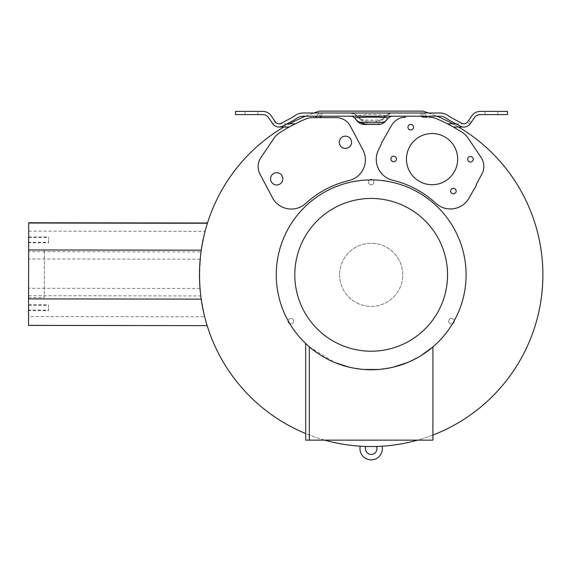 <?xml version="1.0" encoding="UTF-8"?>
<svg xmlns="http://www.w3.org/2000/svg" width="571" height="571" viewBox="0 0 571 571"><rect width="100%" height="100%" fill="white"/><g stroke="black" fill="none" stroke-linecap="round" stroke-linejoin="round"><path stroke-width="0.43" stroke-dasharray="2.85 2.14" d="M405.581 117.212A16.109 16.109 0 0 0 391.378 125.727L381.507 143.071L381.464 144.285L378.794 149.288A21.441 21.441 0 0 0 392.705 180.236A96.727 96.727 0 0 1 435.83 203.269A21.441 21.441 0 0 0 469.291 197.63L473.366 189.993L474.308 189.372L476.243 185.739L476.235 184.619L481.931 173.969A16.109 16.109 0 0 0 481.075 157.375L468.113 138.153A20.37 20.37 0 0 0 462.317 132.458A169.144 169.144 0 0 0 453.367 127.033L463.923 127.033A7.694 7.694 -90 0 0 470.24 123.729L474.522 117.569A6.923 6.923 90 0 1 480.204 114.6L507.476 114.6L507.476 111.395L480.204 111.395A10.121 10.121 -90 0 0 471.896 115.742L467.613 121.901A4.497 4.497 90 0 1 463.923 123.836L447.436 123.836A169.144 169.144 0 0 0 436.879 118.861A20.37 20.37 0 0 0 428.842 117.212M287.013 123.836L279.076 123.836A4.497 4.497 90 0 1 275.386 121.901L271.104 115.742A10.121 10.121 -90 0 0 262.788 111.395L235.523 111.395L235.523 114.6L262.788 114.6A6.923 6.923 90 0 1 268.477 117.569L272.76 123.729A7.694 7.694 -90 0 0 279.076 127.033L289.212 127.033A169.009 169.009 0 0 0 279.476 132.865A19.171 19.171 0 0 0 273.987 138.246L260.861 157.71A15.967 15.967 0 0 0 259.983 174.112L272.474 197.716A21.298 21.298 0 0 0 305.699 203.447A96.863 96.863 0 0 1 348.974 180.55A21.298 21.298 0 0 0 362.913 149.852L350.366 126.141A15.967 15.967 0 0 0 336.255 117.64L317.426 117.64M319.903 117.483A3.205 3.205 90 0 1 322.465 116.199L303.401 116.199A12.027 12.027 90 0 0 296.27 118.54A30.663 30.663 -90 0 1 292.488 120.924L282.688 126.134A7.694 7.694 -90 0 1 273.045 124.114L272.76 123.729L273.045 124.114L275.679 122.287L274.594 120.766L271.967 122.594L273.045 124.114A7.694 7.694 90 0 0 279.076 127.033M354.934 117.997L357.325 121.131L358.688 121.773L354.934 117.997L350.573 116.199A5.596 5.596 90 0 1 350.901 116.206L350.894 116.206M364.476 124.464L378.523 124.464M392.12 116.199L388.059 117.997L384.312 121.773L377.017 124.464M455.986 123.836L463.923 123.836A4.497 4.497 -90 0 0 467.314 122.287A4.497 4.497 90 0 1 461.811 123.307L452.011 118.097A27.465 27.465 90 0 1 448.62 115.963A15.224 15.224 -90 0 0 439.591 112.994L423.011 112.994L423.011 116.199L420.527 116.199A3.205 3.205 90 0 1 422.868 117.212M473.766 189.715L474.308 189.372L473.766 189.715M476.235 185.104L476.235 184.619M432.911 435.059A171.707 171.707 0 0 1 417.615 440.141M324.735 440.141A171.707 171.707 0 0 1 305.706 433.567M371.171 179.915A94.914 94.914 0 0 0 276.257 274.837A94.914 94.914 0 0 0 371.171 369.751A94.914 94.914 0 0 0 466.093 274.837M270.554 178.859A6.131 6.131 0 0 0 276.707 184.975A6.131 6.131 0 0 0 282.823 178.823A6.131 6.131 0 0 0 276.671 172.706A6.131 6.131 0 0 0 270.554 178.859M339.295 142.307A6.131 6.131 0 0 0 345.448 148.424A6.131 6.131 0 0 0 351.565 142.272A6.131 6.131 0 0 0 345.412 136.155A6.131 6.131 0 0 0 339.295 142.307M312.851 117.64A19.171 19.171 0 0 0 305.392 119.153A169.009 169.009 0 0 0 289.212 127.033M295.264 123.836L289.44 123.836A171.707 171.707 0 0 0 283.787 127.033M305.478 116.199A171.707 171.707 0 0 1 313.814 112.994M428.535 112.994A171.707 171.707 0 0 1 436.872 116.199M426.173 116.199A8.265 8.265 90 0 1 424.367 112.994A8.265 8.265 -90 0 0 426.173 116.199M394.611 112.994L392.213 112.994L385.71 115.792L381.835 119.567L383.22 119.075A6.131 6.131 90 0 1 378.523 121.259L377.017 121.259L381.835 119.567M377.017 121.259L378.523 121.259A6.131 6.131 -90 0 0 383.22 119.075L385.682 116.141A8.801 8.801 90 0 1 392.42 112.994L392.42 112.994A8.801 8.801 -90 0 0 385.682 116.141L383.22 119.075C382.613 120.517 360.251 120.495 359.773 119.075A6.131 6.131 -90 0 0 364.476 121.259A6.131 6.131 90 0 1 359.773 119.075L357.318 116.141C355.112 114.093 387.63 114.022 385.682 116.141L383.22 119.075M361.165 119.567L357.282 115.792L350.573 112.994A8.801 8.801 90 0 1 357.318 116.141L359.773 119.075L365.975 121.259M357.282 115.792L357.318 116.141A8.801 8.801 -90 0 0 350.573 112.994L318.625 112.994A8.265 8.265 90 0 1 315.085 117.64L315.085 117.64M316.819 116.199A8.265 8.265 -90 0 0 318.625 112.994L321.851 112.994L319.988 112.994L319.988 116.199L321.851 116.199L319.988 116.199L319.988 112.994L303.401 112.994A15.224 15.224 -90 0 0 294.379 115.963A27.465 27.465 90 0 1 290.982 118.097L281.189 123.307A4.497 4.497 90 0 1 275.679 122.287L273.045 124.114M350.573 112.994L351.308 112.994M353.356 112.994L389.843 112.994M423.011 112.994L421.141 112.994L423.011 112.994L423.011 116.199L439.591 116.199A12.027 12.027 90 0 1 446.722 118.54A30.663 30.663 -90 0 0 450.512 120.924L460.305 126.134A7.694 7.694 -90 0 0 469.947 124.114L470.24 123.729M453.367 127.033A169.144 169.144 0 0 0 447.436 123.836M417.679 137.954A25.595 25.595 0 0 1 453.238 144.749A25.595 25.595 0 0 1 446.443 180.3A25.595 25.595 0 0 1 410.892 173.505A25.595 25.595 0 0 1 417.679 137.954M456.165 191.049A2.769 2.769 0 0 1 453.388 193.826A2.769 2.769 0 0 1 450.619 191.049A2.769 2.769 0 0 1 453.388 188.28A2.769 2.769 0 0 1 456.165 191.049M473.231 159.295A2.769 2.769 0 0 1 470.454 162.071A2.769 2.769 0 0 1 467.685 159.295A2.769 2.769 0 0 1 470.454 156.525A2.769 2.769 0 0 1 473.231 159.295M396.445 158.959A2.769 2.769 0 0 1 393.669 161.729A2.769 2.769 0 0 1 390.899 158.959A2.769 2.769 0 0 1 393.669 156.183A2.769 2.769 0 0 1 396.445 158.959M413.504 127.205A2.769 2.769 0 0 1 410.735 129.974A2.769 2.769 0 0 1 407.958 127.205A2.769 2.769 0 0 1 410.735 124.428A2.769 2.769 0 0 1 413.504 127.205M452.91 123.836A171.707 171.707 0 0 1 458.563 127.033M422.968 111.131A171.707 171.707 0 0 1 510.346 375.404A171.707 171.707 0 0 1 232.004 375.404A171.707 171.707 0 0 1 319.382 111.131L422.968 111.131M207.116 224.175L206.902 224.867M206.003 227.936L203.112 239.656M202.812 241.133L200.278 258.235M199.793 264.302L199.8 285.443M200.278 291.495L201.199 299.118M206.545 323.614L205.831 321.145M204.932 317.79L203.883 313.515M202.948 309.197L201.998 304.186M28.686 222.754L28.55 325.135L207.159 325.634M207.073 325.363L204.668 316.762L28.564 316.534M28.593 295.714L200.771 295.935L204.668 316.762M200.771 295.935L199.472 274.837L201.006 251.925L28.65 251.697M28.671 231.127L205.068 231.355L201.006 251.925M205.068 231.355L206.866 224.981M206.873 224.953L207.487 222.99M382.106 446.194A171.707 171.707 0 0 1 376.617 446.451A171.707 171.707 0 0 0 382.106 446.194L382.177 446.608A11.199 11.199 -179.6 0 1 371.171 459.869A11.199 11.199 -179.6 0 1 360.165 446.608L360.244 446.194A171.707 171.707 0 0 0 365.733 446.451A171.707 171.707 0 0 1 360.244 446.194M28.586 297.562L28.65 249.998L28.586 297.562L44.267 297.584L44.324 250.019L44.267 297.584M28.657 242.775L28.664 237.443L28.657 242.775L48.599 242.803L48.606 237.465L48.599 242.803M28.571 310.567L28.579 305.235L28.571 310.567L48.514 310.595L48.521 305.264L48.514 310.595M28.571 310.117L28.579 304.786L28.571 310.117L48.514 310.139L48.521 304.807L48.514 310.139M28.657 242.318L28.664 236.986L28.657 242.318L48.599 242.347L48.606 237.015L48.599 242.347M28.65 249.998L44.324 250.019M28.664 237.443L48.606 237.465M28.579 305.235L48.521 305.264M28.579 304.786L48.521 304.807M28.664 236.986L48.606 237.015M339.609 274.837A31.569 31.569 0 0 0 371.171 306.406A31.569 31.569 0 0 0 402.741 274.837A31.569 31.569 0 0 0 371.171 243.267A31.569 31.569 0 0 0 339.609 274.837A31.569 31.569 0 0 1 371.171 243.267A31.569 31.569 0 0 1 402.741 274.837A31.569 31.569 0 0 1 371.171 306.406A31.569 31.569 0 0 1 339.609 274.837M368.402 182.049A2.769 2.769 0 0 1 371.171 179.28A2.769 2.769 0 0 1 373.948 182.049A2.769 2.769 0 0 1 371.171 184.826A2.769 2.769 0 0 1 368.402 182.049A2.769 2.769 0 0 0 371.171 184.826A2.769 2.769 0 0 0 373.948 182.049A2.769 2.769 0 0 0 371.171 179.28A2.769 2.769 0 0 0 368.402 182.049M288.048 321.23A2.769 2.769 0 0 1 290.825 318.454A2.769 2.769 0 0 1 293.594 321.23A2.769 2.769 0 0 1 290.825 324A2.769 2.769 0 0 1 288.048 321.23A2.769 2.769 0 0 0 290.825 324A2.769 2.769 0 0 0 293.594 321.23A2.769 2.769 0 0 0 290.825 318.454A2.769 2.769 0 0 0 288.048 321.23M448.756 321.23A2.769 2.769 0 0 1 451.525 318.454A2.769 2.769 0 0 1 454.302 321.23A2.769 2.769 0 0 1 451.525 324A2.769 2.769 0 0 1 448.756 321.23A2.769 2.769 0 0 0 451.525 324A2.769 2.769 0 0 0 454.302 321.23A2.769 2.769 0 0 0 451.525 318.454A2.769 2.769 0 0 0 448.756 321.23M279.076 123.836L289.44 123.836M497.876 111.395L485.079 111.395L497.876 111.395L485.079 111.395L497.876 111.395L497.876 114.6L485.079 114.6L497.876 114.6L485.079 114.6L497.876 114.6L497.876 111.395M467.314 122.287L468.398 120.766L467.314 122.287L469.947 124.114L467.314 122.287L467.613 121.901M485.079 114.6L485.079 111.395L485.079 114.6M351.236 116.199L353.213 116.199M389.836 116.199L391.735 116.199M384.312 121.773L385.668 121.131L388.059 117.997M366.696 121.259L366.696 124.464L376.296 124.464L376.296 121.259L366.696 121.259L376.296 121.259M245.123 114.6L257.921 114.6L245.123 114.6L257.921 114.6L245.123 114.6L245.123 111.395L257.921 111.395L245.123 111.395L257.921 111.395L245.123 111.395L245.123 114.6M257.921 111.395L257.921 114.6L257.921 111.395M365.733 446.451L365.511 447.614A5.76 5.76 0.4 0 0 371.171 454.43A5.76 5.76 0.4 0 0 376.839 447.614L376.617 446.451M305.706 440.141L432.911 440.141L432.911 346.932C398.794 377.331 343.1 377.053 309.311 346.818C304.507 342.507 304.507 342.507 309.311 346.818L334.777 362.499M420.877 355.697L407.594 362.485M393.426 367.103L378.644 369.458M363.741 369.458L348.96 367.117M309.311 440.141L309.311 346.818M200.021 288.533L28.6 288.305M200.185 259.213L28.636 258.984M359.773 119.075L357.318 116.141M468.398 120.766L471.025 122.594M391.792 113.022L392.413 112.994L391.792 113.022M364.476 121.259L378.523 121.259M321.851 112.994L321.851 116.199M421.141 116.199L421.141 112.994"/><path stroke-width="0.86" d="M473.766 189.715L469.291 197.63A21.441 21.441 0 0 1 435.83 203.269A96.727 96.727 0 0 0 392.705 180.236A21.441 21.441 0 0 1 378.794 149.288L381.485 143.721M319.903 117.483A3.205 3.205 -90 0 1 322.465 116.199L351.236 116.199M365.975 124.464L358.688 121.773M391.735 116.199L420.527 116.199A3.205 3.205 -90 0 1 422.868 117.212L427.286 117.212A8.265 8.265 90 0 1 426.173 116.199A8.265 8.265 -90 0 0 427.286 117.212L422.868 117.212M476.243 185.739L476.235 184.619L476.243 185.739L473.794 189.708M458.563 127.033A171.707 171.707 0 0 1 432.911 435.059M417.615 440.141A171.707 171.707 0 0 1 324.735 440.141M305.706 433.567A171.707 171.707 0 0 1 283.787 127.033M466.093 274.837A94.914 94.914 0 0 0 371.171 179.915A94.914 94.914 0 0 0 276.257 274.837A94.914 94.914 0 0 0 371.171 369.751A94.914 94.914 0 0 0 466.093 274.837A94.914 94.914 0 0 0 371.171 179.915M336.255 117.64A15.967 15.967 0 0 1 350.366 126.141L362.913 149.852A21.298 21.298 0 0 1 348.974 180.55A96.863 96.863 0 0 0 305.699 203.447A21.298 21.298 0 0 1 272.474 197.716L259.983 174.112A15.967 15.967 0 0 1 260.861 157.71L273.987 138.246A19.171 19.171 0 0 1 279.476 132.865A169.009 169.009 0 0 1 305.392 119.153A19.171 19.171 0 0 1 312.851 117.64L336.255 117.64M317.426 117.64L312.851 117.64M289.44 123.836A171.707 171.707 0 0 1 305.478 116.199M313.814 112.994A171.707 171.707 0 0 1 319.382 111.131L422.968 111.131A171.707 171.707 0 0 1 428.535 112.994M436.872 116.199A171.707 171.707 0 0 1 452.91 123.836M423.011 112.994L394.611 112.994M315.085 117.64A8.265 8.265 -90 0 0 316.819 116.199M351.308 112.994L353.356 112.994M389.843 112.994L391.742 112.994M274.594 120.766L275.386 121.901A4.497 4.497 -90 0 0 281.189 123.307L290.982 118.097A27.465 27.465 -90 0 0 294.372 115.963A15.224 15.224 90 0 1 303.401 112.994L439.591 112.994A15.224 15.224 90 0 1 448.62 115.963A27.465 27.465 -90 0 0 452.011 118.097L461.811 123.307A4.497 4.497 -90 0 0 467.613 121.901L471.896 115.742A10.121 10.121 90 0 1 480.204 111.395L507.476 111.395L507.476 114.6L480.204 114.6A6.923 6.923 -90 0 0 474.522 117.569L470.24 123.729A7.694 7.694 90 0 1 460.305 126.134L450.512 120.924A30.663 30.663 90 0 1 446.722 118.54A12.027 12.027 -90 0 0 439.591 116.199L303.401 116.199A12.027 12.027 -90 0 0 296.27 118.54A30.663 30.663 90 0 1 292.488 120.924L282.688 126.134A7.694 7.694 90 0 1 272.76 123.729L271.967 122.594M428.842 117.212A20.37 20.37 0 0 1 436.879 118.861A169.144 169.144 0 0 1 462.317 132.458A20.37 20.37 0 0 1 468.113 138.153L481.075 157.375A16.109 16.109 0 0 1 481.931 173.969L476.235 184.626M381.507 143.071L391.378 125.727A16.109 16.109 0 0 1 405.581 117.212M446.443 180.3A25.595 25.595 0 0 0 453.238 144.749A25.595 25.595 0 0 0 417.679 137.954A25.595 25.595 0 0 0 410.892 173.505A25.595 25.595 0 0 0 446.443 180.3M450.619 191.049A2.769 2.769 0 0 0 453.388 193.826A2.769 2.769 0 0 0 456.165 191.049A2.769 2.769 0 0 0 453.388 188.28A2.769 2.769 0 0 0 450.619 191.049M467.685 159.295A2.769 2.769 0 0 0 470.454 162.071A2.769 2.769 0 0 0 473.231 159.295A2.769 2.769 0 0 0 470.454 156.525A2.769 2.769 0 0 0 467.685 159.295M390.899 158.959A2.769 2.769 0 0 0 393.669 161.729A2.769 2.769 0 0 0 396.445 158.959A2.769 2.769 0 0 0 393.669 156.183A2.769 2.769 0 0 0 390.899 158.959M407.958 127.205A2.769 2.769 0 0 0 410.735 129.974A2.769 2.769 0 0 0 413.504 127.205A2.769 2.769 0 0 0 410.735 124.428A2.769 2.769 0 0 0 407.958 127.205M447.436 123.836L455.986 123.836M201.249 250.177L28.65 249.948L28.686 223.025L207.401 223.261L207.116 224.175M206.902 224.867L206.003 227.936M203.112 239.656L202.812 241.133M200.278 258.235L199.793 264.302M199.8 285.443L200.278 291.495M207.159 325.634L28.55 325.406L207.159 325.634L206.545 323.614M205.831 321.145L204.932 317.79M203.883 313.515L202.948 309.197M201.998 304.186L201.199 299.118L28.586 298.89L28.65 249.948M207.401 223.261L28.686 223.025M28.55 325.406L28.586 298.89M279.076 123.836L279.076 123.836A4.497 4.497 -90 0 1 275.679 122.287M287.013 123.836L295.264 123.836M289.212 127.033L279.076 127.033M273.045 124.114L268.477 117.569A6.923 6.923 -90 0 0 262.788 114.6L235.523 114.6L235.523 111.395L262.788 111.395A10.121 10.121 90 0 1 271.104 115.742L275.386 121.901M469.947 124.114L471.025 122.594L469.947 124.114A7.694 7.694 90 0 1 463.923 127.033L453.367 127.033M467.314 122.287L467.613 121.901M353.213 116.199L389.836 116.199M350.78 116.199L350.573 116.199A5.596 5.596 -90 0 1 354.862 118.197L357.325 121.131A9.329 9.329 -90 0 0 364.476 124.464A9.329 9.329 90 0 1 357.325 121.131C358.424 123.315 384.64 123.293 385.668 121.131A9.329 9.329 90 0 1 378.523 124.464A9.329 9.329 -90 0 0 385.668 121.131L388.13 118.197A5.596 5.596 90 0 1 392.391 116.199M378.523 124.464L364.476 124.464L378.523 124.464M376.296 124.464L366.696 124.464M350.894 116.206L350.922 116.206A5.596 5.596 90 0 1 354.862 118.197L357.325 121.131M392.413 116.199L392.413 116.199A5.596 5.596 -90 0 0 388.13 118.197C389.672 116.898 353.556 116.862 354.862 118.197M382.106 446.194L382.177 446.608A11.199 11.199 -179.6 0 1 371.171 459.869A11.199 11.199 -179.6 0 1 360.165 446.608L360.244 446.194M365.733 446.451L365.511 447.614A5.76 5.76 0.4 0 0 371.171 454.43A5.76 5.76 0.4 0 0 376.839 447.614L376.617 446.451M282.823 178.823A6.131 6.131 0 0 1 276.707 184.975A6.131 6.131 0 0 1 270.554 178.859A6.131 6.131 0 0 1 276.671 172.706A6.131 6.131 0 0 1 282.823 178.823M351.565 142.272A6.131 6.131 0 0 1 345.448 148.424A6.131 6.131 0 0 1 339.295 142.307A6.131 6.131 0 0 1 345.412 136.155A6.131 6.131 0 0 1 351.565 142.272M371.171 351.208A76.371 76.371 0 0 0 447.55 274.837A76.371 76.371 0 0 0 371.171 198.458A76.371 76.371 0 0 0 294.8 274.837A76.371 76.371 0 0 0 371.171 351.208M420.877 355.697L432.911 346.932L432.911 440.141L309.311 440.141L309.311 346.818L306.292 344.113M306.113 343.942L305.706 343.564L306.106 343.942M407.594 362.485L393.426 367.103M378.644 369.458L363.741 369.458M348.96 367.117L334.777 362.499M309.311 440.141L305.706 440.141L305.706 343.564M207.487 222.99L28.686 222.754M350.58 112.994L351.251 113.022"/></g></svg>
